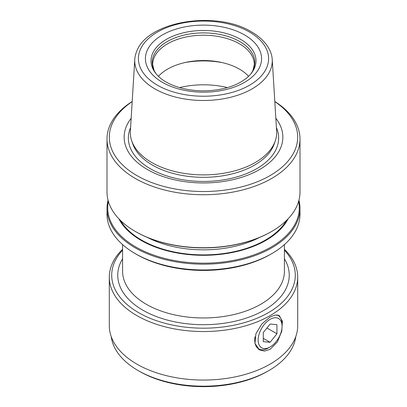 <?xml version="1.0" encoding="UTF-8"?>
<svg xmlns="http://www.w3.org/2000/svg" width="407" height="407" viewBox="0 0 407 407"><rect width="100%" height="100%" fill="white"/><g stroke="black" fill="none" stroke-linecap="round" stroke-linejoin="round"><path stroke-width="0.61" d="M282.066 326.266A16.906 9.763 120 0 0 270.111 319.368A16.906 9.763 120 0 0 258.155 340.074A16.906 9.763 120 0 0 270.111 346.978A16.906 9.763 120 0 0 282.066 326.266L282.066 324.298A19.322 11.157 -60 0 0 278.062 315.45A19.322 11.157 -60 0 0 276.877 314.916M270.111 346.978L268.401 347.965A19.322 11.157 -60 0 1 258.74 348.921A19.322 11.157 -60 0 1 254.741 340.074A19.322 11.157 -60 0 1 255.011 336.782M270.111 324.064L263.278 332.56L263.278 341.671L270.111 342.282L276.943 333.781L276.943 324.674L270.111 324.064M266.941 328.006L276.943 333.781M263.278 338.334L270.111 342.282M122.583 250.173A91.784 52.991 0 0 0 138.599 312.662A91.784 52.991 0 0 0 258.206 317.74A91.784 52.991 0 0 0 284.417 250.173M122.583 249.313A94.2 54.385 0 0 0 109.3 277.162A94.2 54.385 0 0 0 136.889 315.618A94.2 54.385 0 0 0 270.111 315.618A94.2 54.385 0 0 0 297.7 277.162A94.2 54.385 0 0 0 284.417 249.313M295.772 336.625A92.511 53.409 180 0 1 268.915 370.543L268.915 370.543A92.511 53.409 180 0 1 138.085 370.543A92.511 53.409 180 0 1 111.228 336.625M109.3 277.162L109.3 325.671A94.2 54.385 0 0 0 167.45 375.915A94.2 54.385 0 0 0 270.111 364.128A94.2 54.385 0 0 0 297.7 325.671L297.7 277.162M258.445 349.206A19.806 11.437 120 0 0 260.704 349.664M270.111 316.997L261.864 323.962L255.911 333.704L254.945 343.432L259.468 349.898L264.514 351.083L270.111 349.343L277.437 341.86L281.776 331.171L282.412 321.25L279.273 315.593L275.259 315.008L270.111 316.997M267.552 371.332L267.552 371.332A90.578 52.294 180 0 1 267.547 371.332L268.915 370.543L267.552 371.332A90.578 52.294 180 0 1 139.448 371.332L138.085 370.543M272.222 59.381L276.628 131.156A73.174 42.247 180 0 1 275.346 140.654A73.174 42.247 180 0 1 255.24 162.525A73.174 42.247 180 0 1 151.76 162.525A73.174 42.247 180 0 1 131.654 140.654A73.174 42.247 180 0 1 130.372 131.156L134.778 59.381A68.763 39.698 0 0 0 154.879 88.863A68.763 39.698 0 0 0 230.937 97.192A68.763 39.698 0 0 0 272.222 59.381A68.763 39.698 0 0 0 270.284 51.328C266.885 43.641 260.617 37.159 251.465 31.873C216.672 10.241 147.792 20.803 136.716 51.328A68.763 39.698 0 0 0 134.778 59.381M131.161 118.305A79.35 45.813 0 0 0 158.404 174.832A79.35 45.813 0 0 0 259.61 169.531A79.35 45.813 0 0 0 275.839 118.305M118.839 218.757A88.268 50.961 0 0 0 141.087 240.374A88.268 50.961 0 0 0 288.161 218.757M108.384 201.414A95.772 55.291 0 0 0 135.78 246.973A95.772 55.291 0 0 0 271.22 246.973A95.772 55.291 0 0 0 298.616 201.414M271.22 231.715L271.734 231.42L271.22 231.715A95.772 55.291 180 0 1 271.22 231.715A95.772 55.291 180 0 1 135.78 231.715L135.266 231.42A96.495 55.713 0 0 0 271.734 231.42L271.734 231.42A96.495 55.713 0 0 0 299.995 192.028L299.995 139.031A96.495 55.713 0 0 0 274.806 101.491M298.942 200.244A96.495 55.713 180 0 1 299.995 208.465A96.495 55.713 180 0 1 271.734 247.863A96.495 55.713 180 0 1 135.266 247.863A96.495 55.713 180 0 1 107.005 208.465A96.495 55.713 180 0 1 108.059 200.244M246.077 78.51A52.488 30.301 0 0 0 251.414 73.158A52.488 30.301 0 0 0 233.267 35.826A52.488 30.301 0 0 0 166.387 39.362A52.488 30.301 0 0 0 155.586 73.158A52.488 30.301 0 0 0 160.923 78.51C166.427 82.916 173.85 86.259 183.196 88.543C189.53 90.028 196.143 90.797 203.042 90.837C218.03 90.73 230.662 87.78 240.939 81.99L246.077 78.51M250.844 73.87A51.282 29.604 0 0 0 252.976 70.284A51.282 29.604 0 0 0 229.238 36.889A51.282 29.604 0 0 0 167.241 41.56A51.282 29.604 0 0 0 154.024 70.284A51.282 29.604 0 0 0 156.156 73.87M248.57 76.318A50.824 29.345 0 0 0 167.562 69.134A50.824 29.345 0 0 0 158.43 76.318M135.266 253.642L136.63 254.431A94.561 54.594 180 0 0 270.365 254.431L270.37 254.431A94.561 54.594 180 0 1 270.365 254.431L271.734 253.642A96.495 55.713 180 0 1 135.266 253.642L135.266 253.642A96.495 55.713 180 0 1 107.005 214.25L107.005 208.465M299.995 208.465L299.995 214.25A96.495 55.713 180 0 1 271.734 253.642L270.37 254.431M132.189 101.623A94.18 54.375 0 0 0 139.403 176.974A94.18 54.375 0 0 0 270.095 175.585A94.18 54.375 0 0 0 274.811 101.623M132.194 101.491A96.495 55.713 0 0 0 107.005 139.031A96.495 55.713 0 0 0 135.266 178.424A96.495 55.713 0 0 0 271.734 178.424A96.495 55.713 0 0 0 299.995 139.031M107.005 139.031L107.005 192.028A96.495 55.713 0 0 0 135.266 231.42M279.69 316.778A19.806 11.437 120 0 0 278.296 315.166M131.654 140.654L132.616 143.534A72.192 41.682 0 0 0 182.346 175.488A72.192 41.682 0 0 0 254.548 165.11A72.192 41.682 0 0 0 274.384 143.534L275.346 140.654M122.583 258.806A85.75 49.506 0 0 0 142.867 310.195A85.75 49.506 0 0 0 249.145 317.099A85.75 49.506 0 0 0 284.417 258.806M122.583 244.602L122.583 271.245A80.917 46.719 0 0 0 146.281 304.278A80.917 46.719 0 0 0 234.468 314.408A80.917 46.719 0 0 0 284.417 271.245L284.417 244.602M130.596 127.523A75.153 43.386 0 0 0 166.468 175.809A75.153 43.386 0 0 0 256.639 168.732A75.153 43.386 0 0 0 276.404 127.523M120.508 220.446A87.561 50.549 0 0 0 141.585 240.084A87.561 50.549 0 0 0 286.492 220.446M147.446 237.449A83.934 48.458 0 0 0 259.554 237.449M244.561 82.351A58.074 33.527 0 0 0 244.561 34.936A58.074 33.527 0 0 0 162.439 34.936A58.074 33.527 0 0 0 162.439 82.351A58.074 33.527 0 0 0 244.561 82.351M252.976 70.284L254.324 64.56A50.824 29.345 0 0 0 222.95 37.449A50.824 29.345 0 0 0 167.562 43.808A50.824 29.345 0 0 0 152.676 64.56L154.024 70.284M157.468 85.221A65.1 37.586 180 0 1 157.468 32.067A65.1 37.586 180 0 1 249.532 32.067A65.1 37.586 180 0 1 249.532 85.221A65.1 37.586 180 0 1 157.468 85.221M179.558 87.591A61.737 35.643 180 0 1 227.442 87.591M184.926 62.571A61.737 35.643 180 0 1 222.074 62.571"/></g></svg>
